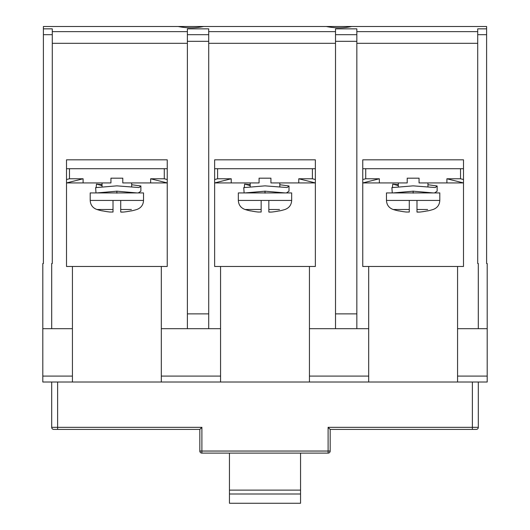 <?xml version="1.0" encoding="UTF-8"?>
<svg xmlns="http://www.w3.org/2000/svg" width="530" height="530" viewBox="0 0 530 530"><rect width="100%" height="100%" fill="white"/><g stroke="black" fill="none" stroke-linecap="round" stroke-linejoin="round"><path stroke-width="0.79" d="M379.361 178.776L362.765 182.929L379.361 182.929L379.361 178.776L365.733 178.776L362.765 179.518M379.361 182.929L407.206 182.929L407.206 178.186L419.058 178.186L419.058 182.929L463.498 182.929L446.903 178.776L446.903 182.929M463.498 179.518L460.537 178.776L446.903 178.776M83.097 178.776L66.508 182.929L83.097 182.929L83.097 178.776L69.47 178.776L66.508 179.518M83.097 182.929L110.942 182.929L110.942 178.186L122.794 178.186L122.794 182.929L167.235 182.929L150.646 178.776L150.646 182.929M167.235 179.518L164.274 178.776L150.646 178.776M131.685 184.731L140.887 185.984L139.052 187.547L116.872 185.858L95.625 187.627L96.003 192.953M96.162 187.627L96.473 184.115L102.058 185.593M140.887 185.984L140.867 191.198L138.284 192.933M136.972 192.933L116.872 191.191L96.771 192.933M102.058 184.731L96.473 184.115M231.226 178.776L214.637 182.929L231.226 182.929L231.226 178.776L217.598 178.776L214.637 179.518M231.226 182.929L259.077 182.929L259.077 178.186L270.929 178.186L270.929 182.929L315.363 182.929L298.774 178.776L298.774 182.929M315.363 179.518L312.402 178.776L298.774 178.776M279.813 184.731L289.016 185.984L287.187 187.547L265 185.858L243.754 187.627L244.131 192.953M244.297 187.627L244.608 184.115L250.186 185.593M289.016 185.984L288.996 191.198L286.419 192.933M285.1 192.933L265 191.191L244.9 192.933M250.186 184.731L244.608 184.115M427.942 184.731L437.151 185.984L435.315 187.547L413.135 185.858L391.882 187.627L392.266 192.953M392.425 187.627L392.737 184.115L398.322 185.593M437.151 185.984L437.131 191.198L434.547 192.933M433.235 192.933L413.135 191.191L393.035 192.933M398.322 184.731L392.737 184.115M167.235 159.815L167.235 168.706L66.508 168.706L66.508 159.815L167.235 159.815L167.235 266.471L66.508 266.471L66.508 159.815L167.235 159.815M463.498 159.815L463.498 168.706L362.765 168.706L362.765 159.815L463.498 159.815L463.498 266.471L362.765 266.471L362.765 159.815L463.498 159.815M368.694 266.471L368.694 328.686L309.44 328.686L309.44 266.471L315.363 266.471L315.363 159.815L315.363 168.706L214.637 168.706L214.637 159.815L315.363 159.815L214.637 159.815L214.637 266.471L220.56 266.471L220.56 382.011L487.196 382.011L487.196 328.686L457.569 328.686L457.569 266.471M238.334 200.433L261.151 200.433L261.151 212.033L261.151 209.496L245.039 209.496C240.825 207.939 238.593 204.918 238.334 200.433L238.334 192.933L291.666 192.933L291.666 200.433L268.849 200.433L268.849 212.033L269.77 212.159M261.151 200.433L268.849 200.433M250.485 210.807L250.485 210.807A68.032 68.032 0 0 0 258.19 212.033L258.421 212.06M261.151 212.033L258.19 212.033M271.605 212.053L268.849 212.033L268.849 209.496L279.515 209.496M271.817 212.033A68.032 68.032 0 0 0 279.515 210.807L279.515 210.807M270.618 212.132L270.976 212.106M90.206 200.433L113.016 200.433L113.016 212.033L113.016 209.496L96.91 209.496C92.69 207.939 90.458 204.918 90.206 200.433L90.206 192.933L143.531 192.933L143.531 200.433L120.721 200.433L120.721 212.033L121.642 212.159M113.016 200.433L120.721 200.433M102.356 210.807L102.356 210.807A68.032 68.032 0 0 0 110.055 212.033L110.286 212.06M113.016 212.033L110.055 212.033M123.47 212.053L120.721 212.033L120.721 209.496L131.387 209.496M123.682 212.033A68.032 68.032 0 0 0 131.387 210.807L131.387 210.807M122.49 212.132L122.841 212.106M386.469 200.433L409.279 200.433L409.279 212.033L409.279 209.496L393.174 209.496C388.954 207.939 386.721 204.918 386.469 200.433L386.469 192.933L439.794 192.933L439.794 200.433L416.984 200.433L416.984 212.033L417.898 212.159M409.279 200.433L416.984 200.433M398.613 210.807L398.613 210.807A68.032 68.032 0 0 0 406.318 212.033L406.55 212.06M409.279 212.033L406.318 212.033M419.733 212.053L416.984 212.033L416.984 209.496L427.65 209.496M419.945 212.033A68.032 68.032 0 0 0 427.65 210.807L427.65 210.807M418.753 212.132L419.104 212.106M351.807 26.5C343.314 28.242 334.821 28.242 326.328 26.5L486.606 26.5L486.606 28.852L477.716 28.852L477.716 31.641L356.842 31.641L356.842 41.313L335.51 41.313L335.51 313.873L356.842 313.873L356.842 328.686M356.842 41.313L356.842 313.873M72.431 266.471L72.431 382.011L161.305 382.011L161.305 328.686L187.381 328.686L187.381 28.852L208.707 28.852L208.707 41.313L187.381 41.313L187.381 313.873L208.714 313.873L208.707 328.686L220.56 328.686M208.714 41.313L208.714 313.873M356.842 31.641L356.842 28.852L335.51 28.852L335.51 41.313M326.328 26.5L203.672 26.5C195.179 28.242 186.686 28.242 178.199 26.5L43.394 26.5L43.394 263.509L42.804 263.509L42.804 328.686L51.695 328.686L51.695 263.509L52.285 263.509L52.285 43.314L187.381 43.314M187.381 31.641L52.285 31.641L52.285 28.852L43.394 28.852M487.196 328.686L487.196 263.509L486.606 263.509L486.606 28.852M457.569 328.686L457.569 382.011L487.196 382.011M178.199 26.5L203.672 26.5M52.285 31.641L52.285 43.314M51.695 382.011L51.695 427.339A2.074 2.074 0 0 0 53.768 429.413L199.823 429.413L199.823 451.043A2.074 2.074 0 0 0 201.897 453.117L328.103 453.117A2.074 2.074 0 0 0 330.177 451.043L330.177 429.413L476.238 429.413A2.074 2.074 0 0 0 478.312 427.339L478.312 382.011M330.177 429.413L328.103 427.339L478.312 427.339A2.074 2.074 0 0 1 476.238 429.413M199.823 429.413L201.897 427.339L57.618 427.339L57.618 382.011M368.694 328.686L368.694 382.011L309.44 382.011L309.44 328.686M335.51 328.686L335.51 313.873M220.56 382.011L161.305 382.011L220.56 382.011M477.716 31.641L477.716 263.509L478.305 263.509L478.305 328.686M42.804 328.686L42.804 382.011L72.431 382.011L42.804 382.011M220.56 266.471L309.44 266.471M72.431 328.686L51.695 328.686M187.381 328.686L208.707 328.686M161.305 328.686L161.305 266.471M229.45 453.117L229.45 503.261L300.55 503.261L300.55 453.117M300.55 503.261L229.45 503.261M365.733 168.706L365.733 178.776M460.537 178.776L460.537 168.706M69.47 168.706L69.47 178.776M164.274 178.776L164.274 168.706M116.872 191.111L116.885 193.132M217.598 168.706L217.598 178.776M312.402 178.776L312.402 168.706M265 191.111L265.013 193.132M413.128 191.111L413.148 193.132M335.51 31.641L208.707 31.641M486.606 34.682L477.716 34.682M457.569 376.088L487.196 376.088M43.394 34.682L52.285 34.682M187.381 34.682L208.707 34.682M472.382 429.413L472.382 382.011M335.51 34.682L356.842 34.682M57.618 429.413L57.618 427.339L51.695 427.339M309.44 376.088L368.694 376.088M161.305 376.088L220.56 376.088M208.714 43.314L335.51 43.314M201.897 453.117L201.897 451.043L328.103 451.043L328.103 427.339M199.823 451.043L201.897 451.043L201.897 427.339M42.804 376.088L72.431 376.088M356.842 43.314L477.716 43.314M229.45 490.117L300.55 490.117M229.45 494.006L300.55 494.006M328.103 451.043L330.177 451.043A2.074 2.074 0 0 1 328.103 453.117L328.103 451.043M138.489 192.933L138.906 192.86M286.617 192.933L287.041 192.86M434.752 192.933L435.17 192.86M250.186 186.885L250.186 182.929M279.515 210.92A68.138 68.138 0 0 0 284.961 209.496C289.175 207.939 291.414 204.918 291.666 200.433M245.039 209.496A68.138 68.138 0 0 0 250.485 210.92M279.813 186.885L279.813 182.929M102.058 186.885L102.058 182.929M131.387 210.92A68.138 68.138 0 0 0 136.833 209.496C141.046 207.939 143.279 204.918 143.531 200.433M96.91 209.496A68.138 68.138 0 0 0 102.356 210.92M131.685 186.885L131.685 182.929M398.322 186.885L398.322 182.929M427.65 210.92A68.138 68.138 0 0 0 433.089 209.496C437.31 207.939 439.542 204.918 439.794 200.433M393.174 209.496A68.138 68.138 0 0 0 398.613 210.92M427.942 186.885L427.942 182.929"/></g></svg>
